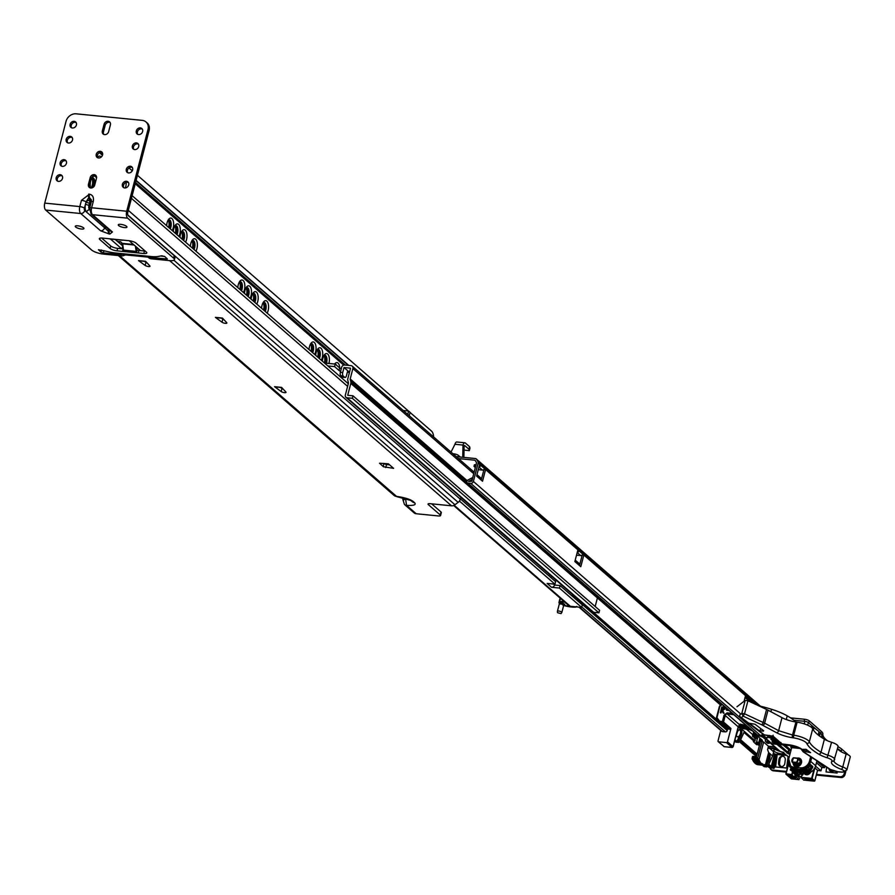 <?xml version="1.0" encoding="UTF-8"?>
<svg xmlns="http://www.w3.org/2000/svg" width="895" height="895" viewBox="0 0 895 895"><rect width="100%" height="100%" fill="white"/><g stroke="black" fill="none" stroke-linecap="round" stroke-linejoin="round"><path stroke-width="1.34" d="M92.051 177.881A5.56 2.618 -84.3 0 1 92.241 178.027A5.56 2.618 -84.3 0 1 93.192 185.198A5.56 2.618 -84.3 0 1 91.939 187.872M91.01 188.006A5.997 2.819 95.7 0 0 92.263 185.243A5.997 2.819 95.7 0 0 91.749 178.139M280.471 387.457L281.959 388.542A2.696 0.75 -165.4 0 0 283.267 389.18M281.175 391.54A2.696 0.75 -165.4 0 0 284.52 392.648A2.696 0.75 -165.4 0 0 286.02 392.357A2.696 0.75 -165.4 0 0 285.874 392.01L281.601 387.39L274.53 386.685L281.175 391.54L281.959 388.542M221.322 318.139L222.799 319.224A2.696 0.75 -165.4 0 0 224.108 319.862M222.016 322.234A2.696 0.75 -165.4 0 0 225.372 323.33A2.696 0.75 -165.4 0 0 226.86 323.039A2.696 0.75 -165.4 0 0 226.726 322.692L222.452 318.072L215.382 317.367L222.016 322.234L222.799 319.224M144.453 261.362L145.941 262.448A2.696 0.75 -165.4 0 0 147.25 263.085M145.158 265.446A2.696 0.75 -165.4 0 0 148.503 266.553A2.696 0.75 -165.4 0 0 150.002 266.262A2.696 0.75 -165.4 0 0 149.857 265.916L145.583 261.284L138.512 260.59L145.158 265.446L145.941 262.448M168.461 219.801A5.56 2.618 -84.3 0 1 168.652 219.935A5.56 2.618 -84.3 0 1 169.602 227.106A5.56 2.618 -84.3 0 1 169.312 228.024M168.607 227.408A5.997 2.819 95.7 0 0 168.674 227.162A5.997 2.819 95.7 0 0 168.17 220.047M175.14 225.607A5.56 2.618 -84.3 0 1 175.319 225.753A5.56 2.618 -84.3 0 1 176.27 232.913A5.56 2.618 -84.3 0 1 175.991 233.83M175.286 233.215A5.997 2.819 95.7 0 0 175.353 232.968A5.997 2.819 95.7 0 0 174.838 225.864M181.819 231.413A5.56 2.618 -84.3 0 1 181.998 231.559A5.56 2.618 -84.3 0 1 182.949 238.719A5.56 2.618 -84.3 0 1 182.669 239.636M181.953 239.021A5.997 2.819 95.7 0 0 182.021 238.775A5.997 2.819 95.7 0 0 181.517 231.671M192.201 240.442A5.56 2.618 -84.3 0 1 192.38 240.587A5.56 2.618 -84.3 0 1 193.331 247.758A5.56 2.618 -84.3 0 1 193.051 248.665M192.335 248.049A5.997 2.819 95.7 0 0 192.403 247.803A5.997 2.819 95.7 0 0 191.899 240.699M239.659 281.735A5.56 2.618 -84.3 0 1 239.849 281.88A5.56 2.618 -84.3 0 1 240.8 289.051A5.56 2.618 -84.3 0 1 240.509 289.958M239.804 289.342A5.997 2.819 95.7 0 0 239.871 289.096A5.997 2.819 95.7 0 0 239.368 281.992M246.338 287.541A5.56 2.618 -84.3 0 1 246.517 287.687A5.56 2.618 -84.3 0 1 247.479 294.858A5.56 2.618 -84.3 0 1 247.188 295.764M246.483 295.149A5.997 2.819 95.7 0 0 246.55 294.902A5.997 2.819 95.7 0 0 246.035 287.798M253.016 293.347A5.56 2.618 -84.3 0 1 253.195 293.493A5.56 2.618 -84.3 0 1 254.146 300.664A5.56 2.618 -84.3 0 1 253.867 301.57M253.151 300.955A5.997 2.819 95.7 0 0 253.218 300.709A5.997 2.819 95.7 0 0 252.714 293.605M263.398 302.376A5.56 2.618 -84.3 0 1 263.577 302.521A5.56 2.618 -84.3 0 1 264.528 309.692A5.56 2.618 -84.3 0 1 264.249 310.599M263.544 309.983A5.997 2.819 95.7 0 0 263.611 309.737A5.997 2.819 95.7 0 0 263.096 302.633M310.856 343.669A5.56 2.618 -84.3 0 1 311.046 343.814A5.56 2.618 -84.3 0 1 311.997 350.985A5.56 2.618 -84.3 0 1 311.717 351.892M311.001 351.276A5.997 2.819 95.7 0 0 311.068 351.03A5.997 2.819 95.7 0 0 310.565 343.926M317.535 349.475A5.56 2.618 -84.3 0 1 317.714 349.621A5.56 2.618 -84.3 0 1 318.676 356.792A5.56 2.618 -84.3 0 1 318.385 357.698M317.68 357.083A5.997 2.819 95.7 0 0 317.747 356.836A5.997 2.819 95.7 0 0 317.233 349.732M324.214 355.281A5.56 2.618 -84.3 0 1 324.393 355.427A5.56 2.618 -84.3 0 1 325.344 362.598A5.56 2.618 -84.3 0 1 325.064 363.504M324.348 362.889A5.997 2.819 95.7 0 0 324.426 362.643A5.997 2.819 95.7 0 0 323.912 355.539M339.776 368.046A7.361 3.468 95.7 0 0 338.053 363.068A7.361 3.468 95.7 0 0 335.043 363.527A7.361 3.468 95.7 0 0 334.64 364.03M335.39 364.243A5.56 2.618 -84.3 0 1 336.039 364.578A5.56 2.618 -84.3 0 1 336.587 365.272M328.935 363.459A7.361 3.468 95.7 0 0 327.671 354.04A7.361 3.468 95.7 0 0 324.661 354.498A7.361 3.468 95.7 0 0 322.39 361.177M324.001 355.382A5.56 2.618 -84.3 0 1 324.851 355.181A5.56 2.618 -84.3 0 1 325.657 355.55A5.56 2.618 -84.3 0 1 326.462 363.213M321.283 360.215A7.361 3.468 95.7 0 0 320.992 348.233A7.361 3.468 95.7 0 0 317.982 348.692A7.361 3.468 95.7 0 0 315.711 355.371M317.322 349.576A5.56 2.618 -84.3 0 1 318.184 349.374A5.56 2.618 -84.3 0 1 318.978 349.744A5.56 2.618 -84.3 0 1 319.347 358.526M314.615 354.409A7.361 3.468 95.7 0 0 314.313 342.427A7.361 3.468 95.7 0 0 311.303 342.886A7.361 3.468 95.7 0 0 309.032 349.565M310.654 343.769A5.56 2.618 -84.3 0 1 311.505 343.568A5.56 2.618 -84.3 0 1 312.31 343.937A5.56 2.618 -84.3 0 1 312.668 352.719M267.146 313.127A7.361 3.468 95.7 0 0 266.855 301.134A7.361 3.468 95.7 0 0 263.846 301.593A7.361 3.468 95.7 0 0 261.575 308.272M263.186 302.488A5.56 2.618 -84.3 0 1 264.036 302.275A5.56 2.618 -84.3 0 1 264.842 302.644A5.56 2.618 -84.3 0 1 265.211 311.438M256.764 304.087A7.361 3.468 95.7 0 0 256.462 292.106A7.361 3.468 95.7 0 0 253.464 292.564A7.361 3.468 95.7 0 0 251.182 299.243M252.804 293.448A5.56 2.618 -84.3 0 1 253.654 293.247A5.56 2.618 -84.3 0 1 254.46 293.616A5.56 2.618 -84.3 0 1 254.829 302.398M250.085 298.281A7.361 3.468 95.7 0 0 249.794 286.299A7.361 3.468 95.7 0 0 246.785 286.758A7.361 3.468 95.7 0 0 244.514 293.437M246.125 287.642A5.56 2.618 -84.3 0 1 246.986 287.44A5.56 2.618 -84.3 0 1 247.781 287.81A5.56 2.618 -84.3 0 1 248.15 296.592M243.418 292.475A7.361 3.468 95.7 0 0 243.116 280.493A7.361 3.468 95.7 0 0 240.106 280.952A7.361 3.468 95.7 0 0 237.835 287.631M239.457 281.835A5.56 2.618 -84.3 0 1 240.308 281.634A5.56 2.618 -84.3 0 1 241.102 282.003A5.56 2.618 -84.3 0 1 241.471 290.786M195.949 251.193A7.361 3.468 95.7 0 0 195.647 239.2A7.361 3.468 95.7 0 0 192.649 239.659A7.361 3.468 95.7 0 0 190.366 246.338M191.989 240.542A5.56 2.618 -84.3 0 1 192.839 240.341A5.56 2.618 -84.3 0 1 193.644 240.71A5.56 2.618 -84.3 0 1 194.014 249.504M185.567 242.153A7.361 3.468 95.7 0 0 185.265 230.172A7.361 3.468 95.7 0 0 182.267 230.63A7.361 3.468 95.7 0 0 179.984 237.309M181.607 231.514A5.56 2.618 -84.3 0 1 182.457 231.313A5.56 2.618 -84.3 0 1 183.262 231.682A5.56 2.618 -84.3 0 1 183.62 240.464M178.888 236.347A7.361 3.468 95.7 0 0 178.597 224.365A7.361 3.468 95.7 0 0 175.588 224.824A7.361 3.468 95.7 0 0 173.317 231.503M174.928 225.708A5.56 2.618 -84.3 0 1 175.789 225.506A5.56 2.618 -84.3 0 1 176.583 225.876A5.56 2.618 -84.3 0 1 176.953 234.658M172.22 230.541A7.361 3.468 95.7 0 0 171.918 218.559A7.361 3.468 95.7 0 0 168.909 219.018A7.361 3.468 95.7 0 0 166.638 225.697M168.26 219.901A5.56 2.618 -84.3 0 1 169.11 219.7A5.56 2.618 -84.3 0 1 169.905 220.069A5.56 2.618 -84.3 0 1 170.274 228.851M125.345 187.928A7.361 3.468 95.7 0 0 126.184 182.39M123.599 184.985A5.56 2.618 -84.3 0 1 123.409 185.88M101.169 157.106A7.361 3.468 95.7 0 0 100.721 156.614A7.361 3.468 95.7 0 0 97.712 157.084A7.361 3.468 95.7 0 0 97.488 157.352M96.526 178.139A7.361 3.468 95.7 0 0 95.508 176.639A7.361 3.468 95.7 0 0 92.498 177.098A7.361 3.468 95.7 0 0 90.954 179.917M91.838 177.982A5.56 2.618 -84.3 0 1 92.7 177.781A5.56 2.618 -84.3 0 1 93.494 178.15A5.56 2.618 -84.3 0 1 94.165 186.238M431.658 503.84L441.011 511.974L440.228 514.972A3.591 1.007 14.6 0 1 440.553 515.565A3.591 1.007 14.6 0 1 438.561 515.956L416.186 513.741A5.023 4.206 -49 0 1 414.105 512.857L404.45 504.467A5.023 4.206 -49 0 0 406.531 505.339C413.747 505.742 416.432 504.869 414.609 502.721L413.132 501.424C409.843 499.13 404.193 497.43 396.172 496.322A5.023 4.206 131 0 1 394.091 495.45A5.023 4.206 131 0 1 394.08 495.45L396.877 496.669L119.516 255.668M440.553 515.565L441.336 512.567A3.591 1.007 -165.4 0 0 441.011 511.974M115.209 239.491L122.973 246.08M383.731 463.364L383.407 466.754L393.599 468.342L388.408 463.823L379.536 463.23L383.407 466.754M385.723 467.559L386.506 464.561L384.19 463.755M386.506 464.561L389.605 464.863M138.512 260.59L139.777 260.713M215.382 317.367L216.646 317.49M274.53 386.685L275.794 386.808M140.515 250.611L129.16 240.733M110.421 239.01L121.608 248.743M169.67 260.635L451.505 505.809L430.036 503.672A3.591 1.007 -165.4 0 0 428.045 504.064A3.591 1.007 -165.4 0 0 428.369 504.657L440.228 514.972M451.505 505.809A5.023 4.206 -49 0 0 454.973 504.746L458.15 502.352A5.023 4.206 -49 0 0 460.31 499.186L460.813 497.24M129.003 167.947L132.27 170.788M137.427 175.286L408.433 411.029M410.067 412.45L431.535 431.121A8.972 4.229 -84.3 0 1 433.627 436.95M90.473 181.786A7.361 3.468 95.7 0 0 90.63 187.984M97.723 157.755A5.56 2.618 -84.3 0 1 97.913 157.766A5.56 2.618 -84.3 0 1 98.484 157.956M411.644 500.92L405.524 498.381M403.332 500.238L405.558 498.716L406.531 505.339L416.186 513.741M122.044 248.776L122.749 246.058M347.305 372.409A3.591 1.007 -165.4 0 0 348.804 371.984A3.591 1.007 -165.4 0 0 348.479 371.403L347.73 370.754L346.432 375.755A2.696 1.264 -84.3 0 1 345.056 377.466A2.696 1.264 -84.3 0 1 344.664 377.287L343.188 376.001A2.696 1.264 -84.3 0 1 342.718 372.533L340.357 372.298L341.666 367.297A2.696 2.249 131 0 1 344.676 365.026L351.064 365.652A2.875 2.405 -49 0 1 352.887 368.572L350.191 378.943A0.895 0.75 -49 0 0 350.18 379.368L350.818 381.706A3.591 3.009 -49 0 1 350.806 383.407L347.707 395.288L352.988 395.814L352.339 398.309L347.059 397.783A2.696 2.249 -49 0 1 345.347 395.053L348.435 383.172A0.895 0.75 -49 0 0 348.446 382.747L347.808 380.42A3.591 3.009 -49 0 1 347.819 378.708L350.527 368.259M559.42 588.06L581.672 607.414L582.321 604.919L560.069 585.565L559.42 588.06L551.544 587.277A2.696 2.249 -49 0 0 554.553 585.017L553.434 584.043M342.718 372.533L344.027 367.521L350.404 368.158M327.839 365.921L334.573 366.592L335.222 364.086L326.395 363.213A2.159 1.801 -49 0 0 325.098 363.538M335.222 364.086L339.675 367.957L339.015 370.463A3.591 1.007 -165.4 0 0 340.615 371.324M341.264 368.818A3.591 1.007 14.6 0 1 339.675 367.957M350.806 383.407L597.401 597.927A3.591 3.009 -49 0 0 597.412 596.215L597.357 596.025M720.486 704.991L597.401 597.916L595.175 606.486M352.988 395.814L599.583 610.323L598.934 612.829L593.653 612.303A2.696 2.249 -49 0 1 592.535 611.833L345.94 397.313M352.339 398.309L598.934 612.829M334.573 366.592L339.015 370.463M347.73 370.754L344.027 367.521M572.173 596.081L572.587 594.481M560.069 585.565L554.553 585.017L554.777 584.166M460.388 498.851L555.627 581.694L554.967 584.189L459.415 501.066M551.544 587.277L547.091 583.406L554.967 584.189M453.664 505.485L568.84 605.669A3.591 3.009 -49 0 0 570.316 606.295L581.672 607.414M407.728 414.419L408.612 411.04L410.089 412.338L409.216 415.705M408.612 411.04L403.242 410.514M340.357 372.298A2.696 1.264 95.7 0 0 340.816 375.766L342.304 377.052A2.696 1.264 95.7 0 0 342.684 377.231A2.696 1.264 95.7 0 0 343.098 377.131M555.873 579.938L555.459 581.549M551.432 576.067L551.007 577.678M549.027 575.955L549.261 575.071L550.414 575.183M726.617 708.471L726.382 709.377A0.895 0.75 131 0 0 726.953 710.283L728.933 710.485M721.985 710.283L720.967 712.946L720.33 712.767L721.851 706.938L724.178 707.251L724.905 708.84L722.534 710.227L723.865 713.125L723.25 713.058L724.01 713.248L722.69 710.361L725.051 708.963L724.323 707.374M723.205 725.375L722.478 724.872L723.205 725.375A2.159 1.801 131 0 0 723.507 725.453L726.561 728.116M762.82 734.023L762.641 734.705A0.895 0.75 131 0 1 761.634 735.466L754.541 734.761A1.79 1.499 131 0 1 753.4 732.938L753.646 731.976M726.471 742.593L732.032 747.426A0.895 0.75 -49 0 0 733.039 746.676L727.478 741.832A0.895 0.75 131 0 1 726.471 742.593L718.596 741.81A0.895 0.75 131 0 1 718.025 740.892L720.743 730.454M729.951 729.246L727.713 729.022L720.296 722.567L722.534 722.791L729.951 729.246A0.895 0.75 -49 0 0 730.958 728.485L723.54 722.041A0.895 0.75 131 0 1 722.534 722.791L722.377 721.638L719.558 721.146L716.951 717.656L719.893 706.334L722.086 704.522M724.581 726.393L726.348 728.228A2.159 1.801 -49 0 0 726.494 728.362L726.841 728.362M726.55 728.407L726.718 728.552A2.159 1.801 -49 0 0 727.713 729.022M727.478 741.832L730.958 728.485M722.69 709.634L724.413 708.784L722.187 707.587L721.683 709.522L722.69 709.634M724.413 708.784L723.216 707.688L723.965 707.911M720.967 712.946L720.33 712.767M721.672 710.261L720.822 712.823M723.25 713.058L721.527 710.127M721.851 709.545L722.187 707.587M722.332 707.71L723.373 707.811M458.497 458.587L474.999 460.22L476.543 462.693L471.799 481.286L468.521 481.476L472.09 479.552L471.956 477.874L467.884 480.067A1.611 1.354 -49 0 0 466.955 481.241L466.899 481.488A1.611 1.354 -49 0 0 467.917 483.132L470.759 483.412A2.338 1.958 -49 0 0 473.377 481.443L478.154 463.095A2.159 1.801 -49 0 0 477.964 461.619L476.487 459.258A2.159 1.801 -49 0 0 475.301 458.531L456.282 456.651M467.257 482.841L756.868 734.773A1.611 1.354 -49 0 0 757.539 735.063L760.37 735.343A2.338 1.958 -49 0 0 762.753 733.967M593.329 612.247L717.689 720.419M723.462 725.453L726.975 728.977A1.611 1.354 -49 0 1 727.255 730.264L727.199 730.51A1.611 1.354 -49 0 1 725.386 731.875L722.545 731.595A2.338 1.958 -49 0 1 721.583 731.181L578.998 607.157M576.525 555.157L580.71 555.571A1.79 1.499 -49 0 0 582.723 554.061L583.842 555.034L580.799 566.703L574.858 561.545L577.901 549.866L579.02 550.839A1.79 1.499 131 0 1 577.253 552.349M478.254 469.674L482.45 470.088A1.79 1.499 -49 0 0 484.452 468.577L485.571 469.551L482.528 481.219L476.599 476.062L479.63 464.382L480.749 465.355A1.79 1.499 131 0 1 478.993 466.866M744.058 701.277L745.3 696.511L752.818 703.045M471.956 477.874L472.549 478.4M582.242 554.934L579.479 565.562M483.982 469.45L481.208 480.078M745.043 697.496L749.82 701.646M479.418 465.221L480.749 465.355L484.452 468.577M475.368 467.582L474.014 466.396L474.439 464.729L476.073 464.885M474.014 466.396L475.637 466.563M484.027 469.394L485.571 469.551M577.689 550.705L579.02 550.839L582.723 554.061M582.298 554.878L583.842 555.034M464.035 450.073L469.304 450.655L469.953 448.082L469.606 446.706L465.366 443.025A3.591 1.689 95.7 0 0 464.852 442.779A3.591 1.689 95.7 0 0 463.017 445.072L462.726 457.289M469.606 446.706L468.958 449.212L464.583 445.464L464.125 446.034L463.017 445.072L454.973 444.267A3.591 1.689 -84.3 0 1 456.819 441.985L464.852 442.779M468.958 449.212L469.304 450.577M451.013 452.064L454.973 444.267M460.287 457.043L458.441 455.443A3.591 1.007 -165.4 0 0 453.81 453.843L452.948 453.754M463.856 457.401L464.125 446.034M559.453 603.856L559.14 603.096A0.895 0.817 -115.5 0 1 559.42 604.035A2.293 0.638 14.6 0 1 560.527 603.957A2.293 0.638 14.6 0 1 563.693 605.356L561.847 612.426A2.293 0.638 -165.4 0 0 558.681 611.028A2.293 0.638 -165.4 0 0 557.417 611.274A2.293 0.638 -165.4 0 0 557.406 611.341L557.563 612.717L561.02 613.612L557.563 612.717M559.42 604.035L559.095 602.111A5.381 1.51 -165.4 0 1 559.576 601.843L560.404 598.677A14.365 4.016 14.6 0 1 560.695 598.587M561.02 613.612L561.814 612.493A2.293 0.638 -165.4 0 0 561.847 612.426M560.538 598.442L560.404 598.677A5.381 1.51 14.6 0 0 559.8 599.147L558.939 602.592M827.495 740.769A35.901 10.035 14.6 0 1 826.152 739.695A35.901 10.035 14.6 0 1 822.863 734.079A17.956 5.023 -165.4 0 0 821.218 731.271L820.704 733.274A17.956 5.023 14.6 0 1 822.348 736.082L822.863 734.079M781.234 766.59A3.591 3.166 -77 0 0 784.837 763.346L785.295 759.788A3.591 3.166 -77 0 0 778.997 759.173L778.538 762.719A3.591 3.166 -77 0 0 781.234 766.59M828.949 768.715A3.591 3.166 -77 0 0 833.704 771.02M790.576 717.868L804.627 719.267L804.102 721.269L793.966 720.262L804.896 721.348L804.236 723.876M816.732 729.817L808.744 722.869L809.259 720.867A3.591 1.007 -165.4 0 0 804.627 719.267M809.259 720.867L821.218 731.271M837.742 748.925A14.365 4.016 14.6 0 1 841.076 750.994A17.956 5.023 14.6 0 1 841.278 751.173L841.803 749.171A17.956 5.023 -165.4 0 0 838.011 746.71M841.803 749.171L848.661 755.145M837.675 748.813A17.956 5.023 14.6 0 1 840.394 750.469M822.74 738.196A35.901 10.035 14.6 0 1 822.348 736.082M819.003 731.797L820.704 733.274M781.391 766.601A3.591 3.166 103 0 1 779.534 762.954L779.981 759.396A3.591 3.166 103 0 1 783.438 756.141M777.285 754.037A2.159 1.018 95.7 0 0 777.196 754.485L775.607 766.914M788.047 762.607L786.627 768.067L788.092 756.655M831.813 771.602A3.591 3.166 103 0 1 830.034 769.42M826.644 767.194L826.04 771.904M837.093 773.067L837.217 771.814M816.329 775.081L841.031 777.531A3.591 3.009 -49 0 0 845.048 774.499L845.842 771.468M845.048 774.499L844.164 773.727L844.6 772.027M775.562 766.97L786.638 768.022L775.607 766.937M771.378 769.745A3.591 3.009 -49 0 0 771.77 770.181A3.591 3.009 -49 0 0 773.258 770.808L786.302 772.105M773.258 770.808L772.374 770.036L786.47 771.434M805.231 773.291L806.384 773.403M816.509 774.41L840.136 776.748L841.031 777.531M844.164 773.727A3.591 3.009 131 0 1 840.136 776.748M837.384 771.837L837.071 773.023L826.04 771.937L837.071 773.023M772.374 770.036A3.591 3.009 131 0 1 770.886 769.409A3.591 3.009 131 0 1 770.024 767.899M754.742 743.018L756.499 744.539A0.895 0.75 -49 0 0 757.707 744.394L758.401 743.588A0.895 0.75 -49 0 0 758.613 743.174L759.922 738.151M754.642 742.928A0.895 0.75 -49 0 0 755.861 742.783L756.543 741.966A0.895 0.75 -49 0 0 756.756 741.563L757.427 737.256L755.537 737.077L754.955 741.06L753.344 741.53L754.642 742.928M752.08 730.611L750.413 729.783M764.677 764.654L764.934 765.404L765.639 764.028L768.626 752.538L767.586 749.574L768.447 746.24L774.746 746.866M757.796 757.83L752.281 757.282L756.309 757.349L760.526 741.172L762.104 741.328L757.796 757.83L758.255 759.799L759.038 759.676L763.625 742.044L768.447 746.24M764.397 764.632L764.006 765.326L762.753 763.983L762.216 764.632L761.902 763.457L761.376 764.006L758.837 759.654M763.625 742.044L762.104 741.328M758.154 759.81L752.113 758.803L758.255 759.799M757.427 737.256L755.57 735.645L757.226 735.813L762.417 740.322L759.43 740.031M755.693 738.23L757.584 738.42M765.594 738.99L765.314 740.355A0.895 0.75 -49 0 0 765.314 740.791L767.574 743.23L765.717 741.619L768.928 743.365L770.069 742.794M769.129 743.32L767.071 741.754M767.272 741.709L768.212 741.183M767.574 743.23L768.928 743.365M764.968 738.901L765.561 739.415M751.543 730.555L749.741 729.604M756.454 756.79L752.371 756.957M757.573 764.52L763.882 765.158M762.965 764.845L756.655 764.229L762.976 764.934M762.081 764.375L755.783 763.748L762.104 764.509M761.242 763.715L754.932 763.099L761.276 763.916M760.448 762.887L754.138 762.26L760.493 763.144M754.138 762.26L754.161 761.679M759.71 761.891L753.4 761.265L759.765 762.193M753.4 761.265L753.456 760.549M759.027 760.728L752.729 760.101L759.094 761.086M752.729 760.101L752.807 759.273M752.236 759.217L758.065 759.777M752.113 758.803L752.236 757.92L757.852 758.479M752.281 757.282L752.236 757.92M779.769 751.241A3.77 1.052 14.6 0 1 776.155 749.753A3.77 1.052 14.6 0 1 776.099 749.708M769.745 748.41L773.672 751.822L772.575 755.995L768.078 765.818L766.59 766.802L763.916 766.534A1.79 0.85 95.7 0 0 764.173 766.657L766.87 766.925L766.221 766.478L769.308 759.743A4.486 2.316 108.2 0 0 769.286 754.116A4.486 2.316 108.2 0 0 768.29 753.814M768.089 754.597A3.591 1.857 -71.8 0 1 768.19 754.675A3.591 1.857 -71.8 0 1 768.201 759.184A3.591 1.857 -71.8 0 1 766.355 761.265M738.699 730.096A3.591 1.857 -71.8 0 1 739.662 729.962A3.591 1.857 -71.8 0 1 740.008 730.163A3.591 1.857 -71.8 0 1 740.02 734.661A3.591 1.857 -71.8 0 1 737.424 736.786A3.591 1.857 -71.8 0 1 737.066 736.585A3.591 1.857 -71.8 0 1 736.495 734.001M737.212 732.457L736.462 735.019M755.033 740.736L744.394 731.472L739.896 741.295L738.409 742.291L735.724 742.022A1.79 0.85 95.7 0 0 735.981 742.145L738.677 742.414L738.039 741.966L741.127 735.22A4.486 2.316 108.2 0 0 741.105 729.604A4.486 2.316 108.2 0 0 739.057 729.772A4.486 2.316 108.2 0 0 737.413 731.998L736.406 734.202M800.846 763.536A4.665 3.904 -49 0 0 799.067 765.516L799.627 764.509M778.348 749.999A5.56 1.555 -165.4 0 0 773.996 749.976A5.56 1.555 -165.4 0 0 774.141 751.263A5.56 1.555 -165.4 0 0 778.706 753.277A5.56 1.555 -165.4 0 0 783.606 753.702M819.093 735.69L820.323 732.938A17.956 5.023 14.6 0 1 821.811 735.735A35.901 10.035 -165.4 0 0 822.024 737.737M793.138 763.088A4.665 3.904 -49 0 0 794.324 765.919A4.665 3.904 -49 0 0 798.429 766.366A4.665 3.904 -49 0 0 801.484 762.808A4.665 3.904 -49 0 0 800.443 758.87A4.665 3.904 -49 0 0 797.423 758.099L798.866 759.307M801.618 762.059L800.589 759.475A4.665 3.904 131 0 1 801.092 759.631M796.091 722.019L795.577 721.583A53.857 15.058 -165.4 0 0 787.231 715.843A32.309 9.028 -165.4 0 0 771.546 709.276A53.857 15.058 -165.4 0 0 759.956 706.043A3.144 0.884 -165.4 0 0 759.061 705.864L758.803 705.831M778.863 743.476L781.313 743.723M773.381 752.908L774.567 753.937L771.3 766.444L768.794 764.263M768.257 765.426L770.304 767.205L773.403 768.089L776.513 754.418L774.567 753.937M776.513 754.418L785.072 754.809M819.898 732.58A2.696 0.75 -165.4 0 0 818.947 732.02M807.682 725.196L808.375 722.545A2.696 0.75 -165.4 0 0 804.896 721.348M808.375 722.545L811.933 725.644L811.474 727.378M809.986 765.549L810.445 764.509A8.972 7.507 131 0 1 801.383 769.644L794.022 768.335L801.517 769.7L809.986 765.549A0.895 0.75 -49 0 0 809.986 765.561L811.541 766.925L810.176 769.308L810.982 770.248L812.828 766.567L810.445 764.509L809.102 765.975M814.842 767.888L817.829 770.494L820.972 770.808L821.845 767.462L824.519 767.731L816.889 761.086L815.669 765.762A8.972 7.507 131 0 1 805.612 773.314L805.299 773.291M794.849 765.807A4.665 3.904 131 0 1 794.659 765.035M819.529 736.014L820.323 732.938M811.351 766.176L811.206 767.16L811.351 766.176L812.828 766.567M812.694 767.821L811.206 767.16M741.239 727.445L738.095 727.702M776.569 759.43L774.365 767.899L771.68 768.201M820.972 770.808L815.569 766.098M821.845 767.462L816.441 762.775M824.519 767.731L824.955 766.086M768.089 747.627L776.591 748.477M744.394 731.472L740.366 727.971M772.575 755.995L768.626 752.55M746.452 729.179L752.426 734.37L752.729 736.674L753.165 735.008L754.216 737.961L754.642 736.294L754.955 738.61L755.391 736.943L755.604 738.554M759.598 744.707L758.367 743.622M759.195 740.937L759.407 742.481L759.844 740.814L760.101 742.783M755.391 736.954L754.496 736.853M754.642 736.294L753.758 736.216M753.903 735.668L753.019 735.567M753.165 735.019L752.505 734.94L753.165 735.019M734.929 739.885L738.039 741.966M735.724 742.022L734.616 741.06M736.865 741.563L740.02 734.661L741.127 735.22M760.448 741.452L759.687 741.373M759.844 740.814L759.24 740.758M764.173 765.326L766.221 766.478M763.916 766.534L762.327 765.158M765.046 766.075L768.201 759.184L769.308 759.743M743.958 732.434L753.747 740.948M755.861 742.783L759.318 745.792M788.954 744.909L783.449 744.226M786.246 744.573L788.909 745.11M783.986 744.293L785.709 744.506M805.601 773.437A3.412 2.853 131 0 1 805.03 773.314M804.169 773.291L807.435 773.28M798.273 758.669L799.571 759.866A3.412 2.853 131 0 1 799.929 762.305A3.412 2.853 131 0 1 796.114 765.18A3.412 2.853 131 0 1 794.704 764.587A3.412 2.853 131 0 1 794.391 764.263M797.747 758.322A4.307 3.602 -49 0 1 798.34 758.322L800.801 762.607L793.887 763.871M801.596 761.074L800.04 759.105M800.678 759.553L800.108 759.173M798.653 758.837L798.485 758.837A3.412 2.853 131 0 1 798.978 759.396M798.799 765.158L798.553 765.751M800.678 763.894L799.503 765.236M800.488 764.207L799.783 765.012M793.496 763.401L794.637 765.717L796.472 766.523L800.141 765.169M797.557 763.95L793.764 763.569L792.433 762.417L796.226 762.786L797.814 763.871A3.412 2.853 -49 0 1 795.442 764.598A3.412 2.853 -49 0 1 794.033 764.006A3.412 2.853 -49 0 1 793.585 763.491L794.726 765.796L798.429 766.366M794.167 764.453L794.95 765.963M794.279 764.61L795.7 766.377M795.04 766.03L795.812 766.668M794.816 765.169L795.297 766.165M794.905 765.225L795.353 766.187M795.364 765.505L795.677 766.333M795.442 765.538L795.733 766.344M795.89 765.684L796.091 766.456M797.568 766.03L796.013 765.717L796.158 766.467M797.042 765.885L800.096 764.699L800.991 761.5M796.158 765.74L797.042 766.288M803.654 773.123L804.885 773.246M796.091 766.265L797.49 766.5M800.991 761.332L800.175 764.766L797.199 766.388M800.935 763.278L800.287 763.692M799.291 764.8L798.933 765.583M800.891 763.413L800.018 764.062M800.891 764.196L799.806 765.471M800.689 764.509L800.063 765.247M801.607 762.104L800.969 760.985L801.618 761.947M814.047 769.163L811.642 778.37L800.924 777.307L803.766 780.104M796.259 777.296L798.933 779.623L791.37 778.874L786.101 774.298L791.773 774.857L794.368 777.117L796.259 777.296L794.626 776.681L795.207 774.421M797.937 758.49A3.412 2.853 131 0 1 798.508 758.859L799.571 759.866L797.837 758.904M798.855 777.509L799.157 776.334L801.126 776.536M798.183 775.484L799.157 776.334M796.203 776.838L796.192 773.783M800.935 774.231L799.85 774.119M800.924 777.307L802.312 775.126M798.933 779.623L799.515 778.091L796.55 775.506M792.343 762.395L793.764 763.569M792.399 771.736L791.773 774.857L794.368 777.117M797.814 763.871L796.17 762.327L792.366 761.947A3.054 2.551 131 0 1 793.406 757.942L797.21 758.322A3.054 2.551 131 0 1 796.17 762.327L796.472 762.719A3.412 2.853 -49 0 0 797.635 758.244L797.445 758.121M792.232 762.294A3.412 2.853 -49 0 1 793.395 757.819L797.333 758.11M770.36 737.346L768.648 737.357M774.88 738.151L768.872 737.67M772.43 736.473L773.381 737.592L771.669 737.032M771.311 736.003L772.34 736.316L771.322 735.925M771.647 737.424L769.879 736.104L771.244 736.261M771.535 736.887L773.381 737.592M770.897 736.328L771.971 736.619L770.897 736.328M771.468 736.417L770.808 736.697M834.442 759.911A8.972 2.506 -165.4 0 0 834.677 759.531A8.972 2.506 -165.4 0 0 833.513 757.774A8.972 2.506 -165.4 0 0 828.188 755.29A14.365 4.016 14.6 0 1 821.006 752.225L824.396 739.214A54.584 15.26 14.6 0 1 812.727 728.798A12.564 3.513 -165.4 0 0 811.228 727.187A12.564 3.513 -165.4 0 0 797.132 722.175L795.912 721.996A14.365 4.016 14.6 0 1 782.017 717.656L768.011 710.171A15.26 4.262 -165.4 0 0 766.556 709.444L747.929 700.774L745.199 700.382L736.977 706.77M810.568 752.661L806.115 749.328L802.759 749.35L805.701 751.587L810.568 752.661M846.144 753.97L842.754 766.981A7.182 2.003 -165.4 0 1 846.457 769.04A7.182 2.003 -165.4 0 1 846.86 770.002L850.25 756.991A7.182 2.003 -165.4 0 0 849.847 756.029A7.182 2.003 -165.4 0 0 846.144 753.97A15.26 4.262 14.6 0 1 837.541 748.533M824.396 739.214A14.365 4.016 -165.4 0 0 831.578 742.279A8.972 2.506 -165.4 0 1 838.067 746.519A8.972 2.506 -165.4 0 1 837.821 746.9M813.354 729.917L813.924 727.713L819.07 731.562L818.175 734.974M773.101 735.209L773.067 736.171L771.703 735.97M760.851 728.642L759.754 731.114L763.692 730.779L754.955 724.212L749.249 723.238L759.754 731.114M789.692 744.909A2.159 0.873 -82.9 0 1 789.424 744.976L800.958 748.869L803.162 751.8L803.934 752.068L802.904 750.346A10.595 2.965 -165.4 0 0 801.73 749.149A10.595 2.965 -165.4 0 0 789.166 744.83L781.995 743.935L773.067 736.171L764.352 734.873L741.317 717.589L743.152 716.157L741.81 713.393L745.199 700.382M813.924 727.713L811.966 727.814M766.556 709.444L763.166 722.455A2.159 1.13 115 0 1 761.376 724.648L743.152 716.157L744.539 713.785L741.81 713.393L739.829 714.937A2.159 2.025 -127.8 0 0 741.317 717.589A2.159 1.712 -53.1 0 1 739.997 716.459M793.16 768.648A7.63 6.388 -49 0 0 793.966 769.532A7.63 6.388 -49 0 0 797.132 770.863A7.63 6.388 -49 0 0 801.741 769.722M799.313 769.476A6.287 5.258 131 0 1 797.456 769.61A6.287 5.258 131 0 1 795.767 769.129M81.456 229.03A4.486 1.253 14.6 0 1 75.258 226.29A4.486 1.253 14.6 0 1 77.753 225.808A4.486 1.253 14.6 0 1 83.951 228.549A4.486 1.253 14.6 0 1 81.456 229.03M124.472 227.576A4.486 1.253 14.6 0 1 118.274 224.835A4.486 1.253 14.6 0 1 120.769 224.354A4.486 1.253 14.6 0 1 126.967 227.095A4.486 1.253 14.6 0 1 124.472 227.576M96.168 175.845A3.591 3.009 -49 0 0 95.317 175.61A3.591 3.009 -49 0 0 91.29 178.642L89.556 185.31A3.591 3.009 131 0 0 89.869 187.76M94.199 174.648A3.591 3.009 131 0 1 95.687 175.275A3.591 3.009 131 0 1 96.481 178.295L94.747 184.963A3.591 3.009 131 0 1 90.719 187.995A3.591 3.009 131 0 1 89.231 187.368A3.591 3.009 131 0 1 88.437 184.336L90.182 177.669A3.591 3.009 131 0 1 94.199 174.648M97.689 157.744A3.591 3.009 131 0 1 97.947 154.041A3.591 3.009 131 0 1 101.392 152.262A3.591 3.009 131 0 1 102.254 152.486M98.539 157.967A3.591 3.009 -49 0 0 102.22 155.819A3.591 3.009 -49 0 0 101.773 151.926A3.591 3.009 -49 0 0 100.285 151.3A3.591 3.009 -49 0 0 96.604 153.448A3.591 3.009 -49 0 0 97.052 157.341A3.591 3.009 -49 0 0 98.539 157.967M67.628 142.786A3.591 3.009 131 0 1 67.886 139.083A3.591 3.009 131 0 1 71.343 137.304A3.591 3.009 131 0 1 72.193 137.528M68.49 143.01A3.591 3.009 -49 0 0 72.171 140.862A3.591 3.009 -49 0 0 71.712 136.969A3.591 3.009 -49 0 0 70.224 136.342A3.591 3.009 -49 0 0 66.543 138.49A3.591 3.009 -49 0 0 67.002 142.383A3.591 3.009 -49 0 0 68.49 143.01M133.825 149.342A3.591 3.009 131 0 1 134.082 145.639A3.591 3.009 131 0 1 137.528 143.871A3.591 3.009 131 0 1 138.389 144.095M134.686 149.577A3.591 3.009 -49 0 0 138.356 147.418A3.591 3.009 -49 0 0 137.908 143.524A3.591 3.009 -49 0 0 136.42 142.898A3.591 3.009 -49 0 0 132.74 145.046A3.591 3.009 -49 0 0 133.198 148.939A3.591 3.009 -49 0 0 134.686 149.577M61.542 166.134A3.591 3.009 131 0 1 61.811 162.431A3.591 3.009 131 0 1 65.257 160.652A3.591 3.009 131 0 1 66.118 160.887M62.404 166.358A3.591 3.009 -49 0 0 66.085 164.21A3.591 3.009 -49 0 0 65.626 160.317A3.591 3.009 -49 0 0 64.149 159.69A3.591 3.009 -49 0 0 60.468 161.838A3.591 3.009 -49 0 0 60.916 165.732A3.591 3.009 -49 0 0 62.404 166.358M127.739 172.701A3.591 3.009 131 0 1 127.996 168.987A3.591 3.009 131 0 1 131.453 167.22A3.591 3.009 131 0 1 132.315 167.443M128.6 172.925A3.591 3.009 -49 0 0 132.281 170.766A3.591 3.009 -49 0 0 131.822 166.873A3.591 3.009 -49 0 0 130.334 166.246A3.591 3.009 -49 0 0 126.665 168.405A3.591 3.009 -49 0 0 127.112 172.299A3.591 3.009 -49 0 0 128.6 172.925M57.638 181.148A3.591 3.009 131 0 1 57.895 177.445A3.591 3.009 131 0 1 61.341 175.666A3.591 3.009 131 0 1 62.202 175.89M60.233 174.704A3.591 3.009 131 0 1 61.721 175.33A3.591 3.009 131 0 1 62.169 179.224A3.591 3.009 131 0 1 58.499 181.372A3.591 3.009 131 0 1 57.011 180.745A3.591 3.009 131 0 1 56.553 176.852A3.591 3.009 131 0 1 60.233 174.704M123.834 187.704A3.591 3.009 131 0 1 124.092 184.001A3.591 3.009 131 0 1 127.537 182.233A3.591 3.009 131 0 1 128.399 182.457M126.43 181.26A3.591 3.009 131 0 1 127.918 181.886A3.591 3.009 131 0 1 128.365 185.78A3.591 3.009 131 0 1 124.685 187.939A3.591 3.009 131 0 1 123.208 187.312A3.591 3.009 131 0 1 122.749 183.419A3.591 3.009 131 0 1 126.43 181.26M137.729 134.328A3.591 3.009 131 0 1 137.998 130.625A3.591 3.009 131 0 1 141.444 128.858A3.591 3.009 131 0 1 142.305 129.081M140.336 127.884A3.591 3.009 131 0 1 141.824 128.511A3.591 3.009 131 0 1 142.271 132.404A3.591 3.009 131 0 1 138.591 134.563A3.591 3.009 131 0 1 137.103 133.937A3.591 3.009 131 0 1 136.655 130.043A3.591 3.009 131 0 1 140.336 127.884M71.544 127.772A3.591 3.009 131 0 1 71.801 124.069A3.591 3.009 131 0 1 75.247 122.291A3.591 3.009 131 0 1 76.109 122.525M74.14 121.328A3.591 3.009 131 0 1 75.627 121.955A3.591 3.009 131 0 1 76.075 125.848A3.591 3.009 131 0 1 72.394 127.996A3.591 3.009 131 0 1 70.906 127.37A3.591 3.009 131 0 1 70.459 123.476A3.591 3.009 131 0 1 74.14 121.328M104.077 124.293A3.591 3.009 131 0 1 106.427 121.552A3.591 3.009 131 0 1 109.593 121.899A3.591 3.009 131 0 1 110.387 124.92L108.653 131.587A3.591 3.009 131 0 1 106.304 134.328A3.591 3.009 131 0 1 103.138 133.993A3.591 3.009 131 0 1 102.343 130.972L104.077 124.293L105.196 125.266A3.591 3.009 131 0 1 110.074 122.47M105.196 125.266L103.451 131.934A3.591 3.009 -49 0 0 103.764 134.384M147.999 129.506A8.972 7.507 -49 0 0 146.008 121.955L147.116 122.917A8.972 7.507 131 0 1 149.107 130.469L147.999 129.506L126.71 211.231A5.381 2.54 95.7 0 0 127.627 218.167L173.608 258.174L174.256 255.668L128.276 215.673A2.696 1.264 -84.3 0 1 127.817 212.204L149.107 130.469M146.008 121.955A8.972 7.507 -49 0 0 142.283 120.377L76.097 113.822A8.972 7.507 -49 0 0 66.04 121.384L44.75 203.109A5.381 2.54 95.7 0 0 45.667 210.045L91.659 250.052A8.972 2.506 -165.4 0 0 103.238 254.057L121.519 255.869L120.042 254.583L103.339 252.927L101.012 252.121L98.428 249.716L106.539 251.327A17.956 5.023 -165.4 0 0 115.421 252.972L151.322 256.541A17.956 5.023 -165.4 0 0 158.214 256.451L161.782 255.78L164.792 256.574L167.376 258.979L149.678 257.514L151.154 258.8A5.381 4.509 131 0 1 148.973 257.905L148.514 257.514A2.696 2.249 -49 0 0 147.418 257.066L125.949 254.941A2.696 2.249 -49 0 0 124.685 255.153L124.058 255.433A5.381 4.509 131 0 1 121.519 255.869M134.049 244.984L122.682 243.865L120.612 241.762A3.591 1.689 95.7 0 0 120.657 241.807M137.002 247.557L136.722 252.804A2.73 1.287 95.7 0 1 136.118 251.372L123.51 250.119A2.73 1.287 95.7 0 0 124.114 251.562L143.804 253.509L144.453 251.003L138.938 250.455L138.289 252.961M108.261 229.019L108.25 231.167L104.614 227.777A3.591 3.009 -49 0 1 100.587 230.798L80.74 213.525A3.591 3.009 -49 0 0 84.757 210.504L104.614 227.777L106.55 227.531M110.219 230.731L109.045 231.246L109.045 229.713M124.685 255.153L123.197 253.867L122.581 254.146L124.058 255.433M146.847 256.093A2.696 2.249 131 0 1 147.037 256.227L148.514 257.514M148.973 257.905L147.037 256.227M143.804 253.509A5.381 1.51 14.6 0 0 146.791 252.927A5.381 1.51 14.6 0 0 146.31 252.043L136.074 243.138A5.381 1.51 14.6 0 0 129.115 240.733L122.022 240.028A2.73 1.287 95.7 0 0 122.414 240.207A2.73 1.287 95.7 0 0 122.828 240.106M100.195 238.115L99.826 239.547A5.381 1.51 14.6 0 1 99.345 238.652A5.381 1.51 14.6 0 1 102.332 238.07L109.425 238.775A2.73 1.287 95.7 0 0 109.816 238.954A2.73 1.287 95.7 0 0 110.23 238.853M135.425 246.181L136.118 251.372M122.682 243.865L123.51 250.119M112.412 231.962A3.591 3.009 131 0 1 110.924 231.335L91.066 214.073A3.591 3.009 -49 0 0 92.554 214.699L112.412 231.962L109.895 234.031A3.591 1.689 -84.3 0 1 109.045 231.246L108.25 231.167A3.591 1.689 -84.3 0 0 109.1 233.953L100.587 230.798M147.485 256.608A5.381 4.509 -49 0 0 149.678 257.514M120.042 254.583A5.381 4.509 -49 0 0 122.581 254.146M160.496 256.026L164.579 256.429M151.154 258.8L169.435 260.613A8.972 2.506 -165.4 0 0 174.413 259.651A8.972 2.506 -165.4 0 0 173.608 258.174M144.453 251.003A5.381 1.51 -165.4 0 0 145.18 251.047M99.826 239.547L110.063 248.441L110.711 245.946L101.605 238.025M110.711 245.946A5.381 1.51 -165.4 0 0 117.659 248.351L117.01 250.846A5.381 1.51 14.6 0 1 110.063 248.441M123.353 248.911L117.659 248.351M117.01 250.846L124.114 251.562M123.186 248.899L122.537 251.394L123.197 248.899M137.371 250.309L138.938 250.466M90.932 203.21A2.696 0.75 -165.4 0 1 90.35 203.187L89.567 203.109L89.019 205.223L89.802 205.302L90.35 203.187A2.696 1.264 95.7 0 0 90.361 200.536L89.5 197.717L91.324 199.798L91.279 201.856A3.591 1.007 14.6 0 1 93.27 201.476C93.986 197.37 92.733 194.942 89.511 194.181L81.456 200.301A3.591 1.007 -165.4 0 1 86.088 201.901L88.717 197.638L89.578 200.458L90.361 200.536A2.696 1.577 163 0 1 91.435 200.905M174.256 255.668A8.972 2.506 14.6 0 1 175.062 257.156L174.413 259.651M131.431 198.321L347.607 386.371M128.298 210.37L460.31 499.186M127.884 215.057L458.15 502.352M173.898 260.244L454.973 504.746M136.107 180.387L348.826 365.44M136.029 180.701L348.345 365.384M100.743 152.262L102.679 153.951M135.548 182.535L345.414 365.093M99.468 152.665L102.466 155.271M135.223 183.766L343.714 365.126M428.369 504.657L428.615 503.706M414.609 502.721A5.381 4.509 131 0 1 412.382 501.782L411.89 501.178M413.132 501.424A5.381 4.509 131 0 1 410.894 500.484L396.877 496.669M352.887 368.572L473.768 473.723M350.191 378.943L467.19 480.716M350.18 379.368L467.033 481.018M350.818 381.706L597.412 596.215M347.059 397.783L593.653 612.303M454.168 505.25L570.316 606.295M340.816 375.766L343.188 376.001M344.664 377.287L342.304 377.052M732.267 713.382L727.087 712.867L724.077 715.127L722.377 721.638L723.54 722.041L725.23 715.53L738.207 726.818A1.79 1.499 131 0 1 740.221 725.308L740.489 725.342M763.972 738.106A0.895 0.75 -49 0 0 764.554 738.61A5.381 2.54 95.7 0 0 765.326 738.968A5.381 2.54 95.7 0 0 765.728 738.946M760.269 735.914L766.109 739.046A5.381 2.54 -84.3 0 1 765.337 738.688L762.327 736.674A0.895 0.75 131 0 1 761.835 736.372M723.574 746.139A0.895 0.75 -49 0 0 724.156 746.643L724.424 746.676M761.634 735.466L765.337 738.688A0.895 0.75 -49 0 0 766.344 737.939L762.641 734.705M769.286 735.377L766.344 737.939M754.541 734.761L762.327 736.674M754.138 733.587L755.279 735.41L760.012 735.88M755.279 735.41L755.872 734.896L755.279 735.41M738.151 727.064L732.938 746.922M718.596 741.81L724.156 746.643L732.39 747.381M724.077 715.127L725.23 715.53A1.79 1.499 131 0 1 727.243 714.02L740.221 725.308L745.188 725.8M719.502 722.276L722.478 724.872M720.139 721.415L720.296 722.567A2.159 1.801 131 0 1 719.3 722.097L719.558 721.146M719.558 706.334A2.159 1.801 131 0 1 720.441 705.182M717.175 718.651L716.895 719.602A2.159 1.801 131 0 1 716.537 717.891L716.951 717.656M726.382 709.377L727.49 710.339M721.851 704.32L720.553 705.461M727.087 712.867L727.243 714.02L733.743 714.669M722.645 725.017L719.267 722.064M719.893 706.334L716.593 717.656M597.468 597.614L720.732 704.846M572.554 594.638L726.975 728.977M572.33 595.488L727.255 730.264M572.263 595.734L727.199 730.51M581.784 606.955L725.386 731.875M579.557 607.202L722.545 731.595M476.487 459.258L760.269 706.121M477.964 461.619L758.602 705.741M478.154 463.095L755.369 704.231M473.377 481.443L740.859 714.132M470.759 483.412L760.37 735.343M467.917 483.132L757.539 735.063M478.948 467.045L482.45 470.088M577.208 552.528L580.71 555.571M458.441 455.443L458.083 456.83M563.626 605.121A3.188 0.895 -165.4 0 0 564.32 604.08A3.188 0.895 -165.4 0 0 560.371 602.794A3.188 0.895 -165.4 0 0 559.476 602.771A4.844 1.354 14.6 0 1 559.901 602.525A13.828 3.86 14.6 0 1 564.801 602.156M576.089 606.866A3.054 0.85 14.6 0 1 575.25 607.146A13.828 3.86 14.6 0 1 563.66 605.479M563.962 601.429A14.365 4.016 -165.4 0 0 559.576 601.843L559.901 602.525M786.548 755.414L777.196 754.485M779.534 762.954L778.538 762.719M779.981 759.396L778.997 759.173M758.401 743.588L756.543 741.966M758.613 743.174L756.756 741.563M759.117 760.034L752.807 759.407M759.754 761.197L753.456 760.571M763.871 765.135L763.133 765.068M764.811 765.236L764.162 765.169M757.886 758.68L752.225 758.11M789.804 753.053A4.576 1.275 -165.4 0 0 788.652 752.661L789.681 749.115L785.06 745.087M790.744 749.462A5.471 1.533 -165.4 0 0 789.681 749.115A0.895 0.75 131 0 0 788.674 749.865L788.025 752.371L778.963 744.483M782.946 744.886L789.3 750.167A4.576 1.275 14.6 0 1 790.453 750.558M821.397 737.323L821.811 735.735M791.303 747.649A0.895 0.75 -49 0 0 790.699 746.967L791.202 747.403M790.699 746.967L797.501 747.068M790.251 745.087L790.744 745.513A2.696 1.264 95.7 0 0 791.124 745.692A2.696 1.264 95.7 0 0 791.818 745.378A2.696 2.249 131 0 1 790.744 745.513L771.848 743.644L766.556 739.035M786.168 755.223L786.313 755.279A3.681 1.029 14.6 0 1 784.199 753.445L783.326 752.337L780.216 751.464L770.729 743.174A2.696 2.696 0 0 0 772.24 743.823A2.696 1.264 95.7 0 0 772.653 743.723M780.485 751.487L780.216 751.464A0.895 0.75 131 0 1 779.634 750.961M776.849 744.282L788.26 753.713A3.681 1.029 14.6 0 1 789.513 754.161M788.26 753.713L788.652 752.661L788.025 752.371A0.895 0.75 131 0 1 787.018 753.131M786.313 755.279L787.264 755.772A0.895 0.75 131 0 1 786.761 755.458M788.763 757.069L787.264 755.772M786.269 719.524L787.231 715.843M747.191 726.371A3.591 1.007 -165.4 0 0 745.982 725.979L740.02 724.033L746.486 725.744M795.04 769.006L794.771 768.984A8.972 7.507 131 0 1 791.046 767.418A8.972 7.507 131 0 1 790.688 767.082M788.383 758.982L788.316 759.217A8.972 7.507 -49 0 0 790.307 766.769A8.972 7.507 -49 0 0 794.022 768.335L793.876 767.183A8.077 6.757 131 0 1 788.741 758.971L791.695 747.627L800.399 748.5M806.686 772.251A8.972 7.507 -49 0 0 810.982 770.248M804.706 772.53L805.612 773.314M810.669 756.711L809.539 761.041A8.077 6.757 131 0 1 800.488 767.843L800.645 768.995A8.972 7.507 -49 0 0 810.702 761.432L815.669 765.762M810.937 766.4L810.176 769.308A8.077 6.757 131 0 1 806.373 771.098M777.341 749.115L767.944 748.186M751.375 729.996L749.786 729.582A2.696 0.75 -165.4 0 0 748.444 729.324L740.982 727.982M738.465 726.539L745.39 727.937L745.613 726.841A2.696 0.75 -165.4 0 0 744.495 726.65L739.304 725.632M745.39 727.937L750.368 729.123M748.556 727.545L745.613 726.841L745.837 725.979M744.651 727.803L744.718 725.8M740.892 727.434L740.959 725.431M738.576 726.639A0.895 0.75 -49 0 0 739.583 725.879L739.684 725.453M792.444 745.535L792.411 745.501A2.696 2.696 0 0 1 791.124 745.692L772.24 743.823A2.696 1.264 95.7 0 1 771.848 743.644A2.696 2.249 131 0 1 770.729 743.174M740.075 740.915L756.801 755.458M757.148 754.127L740.612 739.751M756.543 756.454L739.639 741.754M771.412 768.167L769.096 767.373A0.895 0.75 131 0 1 768.514 766.87M769.096 767.373L767.832 766.265M772.62 768.011L772.463 766.847L771.3 766.444A0.895 0.75 -49 0 1 770.304 767.205M773.246 766.925L772.463 766.847L775.719 754.34M809.539 761.041L810.702 761.432L811.743 757.427M800.488 767.843L793.876 767.183M788.741 758.971L791.046 767.418L794.894 769.04L801.663 769.666M791.068 747.112L791.695 747.627L791.538 746.475M771.546 709.276L770.908 711.715M783.55 752.538A0.895 0.75 -49 0 0 784.132 753.042M783.584 752.74A0.895 0.839 57.3 0 0 784.199 753.445M804.482 773.75A3.949 3.3 -49 0 0 806.44 774.779A3.949 3.3 -49 0 0 810.579 772.228M809.304 772.81A3.412 2.853 131 0 1 806.35 774.085A3.412 2.853 131 0 1 805.478 773.839M805.332 773.772A3.412 2.853 131 0 1 804.929 773.481A3.412 2.853 131 0 1 804.773 773.325L804.929 773.481M805.131 779.556L812.224 780.261L810.411 779.165L804.583 778.583L805.131 779.556L804.818 778.628M800.991 777.766L811.709 778.829L814.372 781.156L803.665 780.093M788.249 775.193L791.739 778.225L795.342 778.807L791.404 775.506L788.696 775.003M817.538 770.248L814.774 780.854L812.112 778.527L814.875 767.921M788.439 764.073L785.899 773.839M792.724 772.452L792.176 774.555L786.045 773.828L788.529 764.285M795.286 778.337L792.601 778.079L792.914 776.882M792.5 776.524L792.142 777.923L788.831 775.036M805.679 778.706L806.003 779.411L806.171 778.762M811.888 780.451L806.059 779.869M792.668 778.549L791.739 778.225M788.417 764.006L785.844 773.873L791.471 778.885M791.135 778.672L798.989 779.646M770.595 737.547L768.313 735.567M761.376 724.648A13.101 3.658 14.6 0 1 762.629 725.263L776.636 732.748A16.513 4.62 -165.4 0 0 792.612 737.749L793.831 737.928A10.416 2.909 14.6 0 1 805.511 742.078A10.416 2.909 14.6 0 1 806.753 743.421A56.743 15.864 -165.4 0 0 818.88 754.239A16.513 4.62 -165.4 0 0 827.137 757.763A6.824 1.902 14.6 0 1 831.187 759.654A6.824 1.902 14.6 0 1 831.891 761.287A2.159 2.036 46.5 0 0 833.894 760.839L838.067 746.519M818.88 754.239A2.159 1.488 120.7 0 0 821.006 752.225A54.584 15.26 14.6 0 1 809.337 741.81A12.564 3.513 -165.4 0 0 807.838 740.199A12.564 3.513 -165.4 0 0 793.742 735.187L792.522 735.008L795.912 721.996M812.727 728.798L809.337 741.81A2.159 2.014 154.7 0 1 806.753 743.421M801.573 749.451L801.573 749.451A2.159 1.991 -30.9 0 0 802.904 750.346M831.891 761.287A17.419 4.867 -165.4 0 0 841.378 769.342A5.023 1.41 14.6 0 1 843.974 770.785A5.023 1.41 14.6 0 1 841.871 772.038L838.123 771.792A5.929 1.656 14.6 0 1 830.504 769.499L803.934 752.068M842.721 772.049A2.159 1.186 -86.4 0 1 842.262 772.184A2.159 1.186 -86.4 0 1 841.871 772.038M764.8 734.94A2.159 0.75 -81.6 0 1 764.565 735.008A2.159 0.75 -81.6 0 1 764.352 734.873A2.159 1.712 126.9 0 1 763.592 734.594L740.545 717.309A2.159 2.159 0 0 1 739.751 715.049M782.521 744.002A2.159 0.873 -82.9 0 1 782.241 744.069A2.159 0.873 -82.9 0 1 781.995 743.935A2.159 1.801 131 0 1 781.1 743.555L772.888 736.417L764.565 735.008A2.159 2.159 0 0 1 763.592 734.594M781.1 743.555A2.159 2.159 0 0 0 782.241 744.069L789.424 744.976A2.159 0.873 -82.9 0 1 789.166 744.83M838.906 771.848A2.159 1.186 -86.4 0 1 838.503 771.949A2.159 1.186 -86.4 0 1 838.123 771.792M830.504 769.499A2.159 1.589 123.3 0 1 829.844 769.297A2.159 1.589 123.3 0 1 829.408 768.771M747.929 700.774L744.539 713.785L764.621 723.182A2.159 1.354 118.1 0 1 762.629 725.263M841.378 769.342A2.159 0.705 110.4 0 0 842.754 766.981A15.26 4.262 14.6 0 1 834.006 760.728M827.137 757.763L831.578 742.279M797.132 722.175L793.742 735.187A2.159 0.75 98.4 0 0 793.831 737.928M782.017 717.656L778.628 730.667L764.621 723.182L768.011 710.171M763.066 731.338L763.29 730.477M806.261 749.428L805.701 751.587M806.54 749.641L806.003 751.71M792.612 737.749A2.159 0.75 98.4 0 1 792.522 735.008L778.628 730.667A2.159 1.354 -61.9 0 1 776.636 732.748M794.189 768.939A7.093 5.929 -49 0 0 797.635 770.684A7.093 5.929 -49 0 0 801.495 769.857M801.338 769.678A6.824 5.706 131 0 1 797.702 770.438A6.824 5.706 131 0 1 794.615 769.006M795.655 769.118A6.287 5.258 -49 0 0 797.602 769.745A6.287 5.258 -49 0 0 799.772 769.532M790.33 766.791L790.251 766.802A0.895 0.75 131 0 1 789.446 765.863M793.004 771.21L791.527 770.147A0.895 0.75 131 0 1 790.721 768.85M790.856 768.76L791.214 769.454A1.432 1.197 131 0 1 792.847 769.543A8.435 7.059 -49 0 0 793.104 769.823A1.432 1.197 131 0 1 793.115 771.512L793.619 771.837A1.432 1.197 131 0 1 795.263 771.233A8.435 7.059 -49 0 0 795.621 771.356A1.432 1.197 131 0 1 796.315 772.765L796.942 772.832A1.432 1.197 131 0 1 798.318 771.624A8.435 7.059 -49 0 0 798.72 771.568A1.432 1.197 131 0 1 799.973 772.474L799.705 772.81M792.88 771.557L792.959 771.456A0.895 0.75 -49 0 0 792.948 770.405L792.936 770.394A8.972 7.507 131 0 1 792.679 770.114L792.657 770.092A0.895 0.75 -49 0 0 791.661 770.047L791.214 769.454M803.576 771.512L805.131 772.866A0.895 0.75 -49 0 0 806.518 771.725L804.728 770.181A0.895 0.75 131 0 1 803.352 771.311L803.251 771.177A0.895 0.75 -49 0 0 802.278 771.065A8.972 7.507 131 0 1 801.875 771.289A0.895 0.75 -49 0 0 801.327 772.284L801.349 772.43A0.895 0.75 131 0 1 799.951 773.381A0.895 0.75 131 0 1 799.738 772.967L800.622 772.251A1.432 1.197 131 0 1 801.484 770.651A8.435 7.059 -49 0 0 801.875 770.438A1.432 1.197 131 0 1 803.464 770.673L804.012 770.215A1.432 1.197 131 0 1 803.811 769.588M794.48 773.47A0.895 0.75 -49 0 0 795.901 773.962L794.122 772.407A0.895 0.75 131 0 1 792.858 771.591L793.015 771.647M796.002 772.351L795.633 772.027A8.972 7.507 131 0 1 795.241 771.893A0.895 0.75 -49 0 0 794.223 772.284L793.619 771.837M796.047 772.586L795.263 771.233M799.671 772.676A0.895 0.75 -49 0 0 798.933 772.262A8.972 7.507 131 0 1 798.497 772.318A0.895 0.75 -49 0 0 797.635 773.067L797.602 773.224A0.895 0.75 131 0 1 796.024 773.067L796.27 772.922M809.382 766.277A0.895 0.75 131 0 1 809.572 766.254L809.718 766.254A0.895 0.75 -49 0 0 810.4 765.93M808.476 767.496A0.895 0.75 131 0 1 808.509 767.384L808.476 767.496A0.895 0.75 131 0 0 808.487 767.988M805.578 769.062L806.932 770.237L806.429 771.613A0.895 0.75 131 0 1 806.563 770.55A8.972 7.507 -49 0 0 806.876 770.181A0.895 0.75 131 0 1 807.916 769.879L808.04 769.935A0.895 0.75 -49 0 0 808.935 768.402L808.017 767.597L809.326 769.342L808.14 769.98M806.507 768.615L808.073 769.968L806.473 768.626M801.517 774.522A0.895 0.75 -49 0 0 803.128 773.985L803.106 773.839A0.895 0.75 131 0 1 803.654 772.832L803.766 772.777M801.484 770.651L803.654 772.832A8.972 7.507 -49 0 0 804.057 772.609L801.875 770.438M799.694 772.922L798.72 771.568M804.694 772.508A0.895 0.75 131 0 0 804.057 772.609L803.162 773.918L800.622 772.251M803.128 773.985L800.645 772.396M806.563 770.55L805.075 769.252M804.549 769.409A0.895 0.75 -49 0 0 804.65 770.069L804.012 770.215M803.33 771.289L805.231 772.978L806.663 772.463L804.102 770.326M808.677 768.246L809.472 766.165M791.325 767.742L790.128 766.601M791.18 767.608A0.895 0.75 -49 0 0 791.292 768.078L789.625 766.668L790.084 765.135M791.627 767.865A1.432 1.197 131 0 1 790.923 768.917L790.934 768.704A0.895 0.75 -49 0 0 791.348 767.664L791.325 767.641M792.959 771.456L791.079 769.543M792.153 770.942A0.895 0.75 -49 0 0 792.657 771.848M795.879 773.996L793.518 771.971M797.803 774.611A0.895 0.75 -49 0 0 799.38 774.768L799.414 774.622A0.895 0.75 131 0 1 800.275 773.862L798.318 771.624M796.091 772.777A0.895 0.75 -49 0 0 795.633 772.027L795.621 771.356M799.38 774.757L796.942 772.832M799.324 774.913L796.908 772.978M794.044 769.599A7.63 6.388 131 0 1 793.238 768.682M799.492 772.419L801.73 774.925L803.139 774.175M804.952 772.642L804.157 772.553M807.95 769.901L806.865 770.192M810.691 765.583L809.729 766.265M797.076 773.47L794.682 774.231L792.903 772.676L793.115 771.512M792.892 771.389L793.104 769.823M776.961 739.952A1.432 0.671 -84.3 0 1 776.916 741.552L772.105 741.105L772.396 742.246L776.446 742.705L777.184 742.145L776.446 742.705L776.245 741.25L772.452 740.881L772.575 742.302L773.101 741.854M774.354 743.409L773.828 742.47L774.354 743.409M775.696 738.867L775.696 738.867A1.432 0.671 -84.3 0 1 775.696 738.867L775.159 740.098L775.126 738.364L771.322 738.028L771.277 739.684L774.902 739.852M776.871 741.698L777.196 741.888A1.432 0.671 -84.3 0 1 778.046 741.183A8.435 3.972 95.7 0 0 778.247 741.306A1.432 0.671 -84.3 0 1 778.639 742.783L778.974 742.828A1.432 0.671 -84.3 0 1 779.019 742.537A1.432 0.671 -84.3 0 1 779.232 741.933M778.684 743.275L778.225 743.812L777.665 741.776A8.972 4.229 -84.3 0 1 777.565 741.709A8.972 4.229 -84.3 0 1 777.464 741.642L777.408 741.642M778.247 741.306L777.341 741.742M780.496 743.029L779.847 742.47M779.869 742.492L779.12 742.414M780.048 742.649L779.086 742.559L778.225 743.812L774.443 743.443M778.639 742.783L776.871 742.593M774.119 742.481L778.628 742.951M776.916 741.552L776.211 740.131A8.972 4.229 -84.3 0 1 776.066 739.829L775.764 739.807M776.826 739.841L775.439 740.064M772.463 739.829L772.161 741.049M776.603 739.65L775.875 739.628M775.629 738.968L771.255 738.129L770.919 739.125M772.206 741.742L772.139 739.594M772.24 740.892A1.432 0.671 95.7 0 0 772.307 739.818M777.363 741.608L778.046 741.183M88.437 184.336L89.556 185.31M44.75 203.109L79.812 206.588L81.456 200.301M93.27 201.476L91.637 207.763L126.71 211.231M120.847 241.963L117.692 241.65L120.859 241.974M117.458 241.449L120.612 241.762M105.33 226.469A2.696 2.249 -49 0 0 104.614 227.777M122.481 243.384L133.467 244.48M89.41 209.833A2.696 2.249 131 0 0 86.614 212.115A6.287 2.954 -84.3 0 1 85.54 204.015A2.696 0.75 -165.4 0 0 89.019 205.223A3.591 1.689 95.7 0 0 89.422 209.62M91.066 214.073L89.645 208.143A3.591 1.689 -84.3 0 1 89.802 205.302A2.696 0.75 -165.4 0 0 90.384 205.324M124.763 253.9L125.949 254.941M147.418 257.066L146.232 256.026M89.567 203.109A2.696 1.264 95.7 0 0 89.578 200.458A2.696 1.577 163 0 0 86.088 201.901A2.696 0.75 -165.4 0 0 89.567 203.109M109.895 234.031L109.1 233.953M166.38 259.17L166.638 258.185M101.012 252.121L101.56 250.018M103.932 250.645L103.339 252.927M109.425 238.775L122.022 240.028M91.279 201.856L89.645 208.143A3.591 1.007 14.6 0 1 91.637 207.763A5.381 2.54 95.7 0 0 92.554 214.699L127.627 218.167M89.511 194.181A3.591 1.689 -84.3 0 0 89.5 197.717L88.717 197.638A3.591 1.689 -84.3 0 1 88.728 194.103M45.667 210.045L80.74 213.525A5.381 2.54 -84.3 0 1 79.812 206.588A3.591 1.007 14.6 0 1 84.454 208.188L86.088 201.901M84.454 208.188A1.79 0.85 95.7 0 0 84.757 210.504M102.343 130.972L103.451 131.934M90.182 177.669L91.29 178.642M118.308 255.545L394.08 495.45M132.124 195.669L348.3 383.72M412.382 501.782L410.906 500.495M402.828 499.421L404.45 504.467M402.839 499.421L403.175 497.777M275.157 386.931L281.791 387.591M215.997 317.613L222.642 318.273M139.139 260.837L145.773 261.497M121.843 242.836L121.328 244.816M352.25 366.156L474.16 472.213M476.968 474.641L481.577 478.657M575.228 560.125L579.848 564.141M342.684 377.231L345.056 377.466M718.215 741.653L724.279 746.71L732.166 747.493L733.117 746.822L738.285 726.975L740.355 725.375L745.468 725.879M769.364 735.522L766.109 739.046M754.541 735.097L753.803 734.448M716.895 719.602L716.447 717.745L719.401 706.423L721.739 704.231M476.196 458.911L760.414 706.155M469.953 448.16L469.304 450.655M562.877 605.031L563.693 605.356M559.274 604.147L557.417 611.274M559.8 599.147L560.695 598.341M563.078 605.333L575.407 607.19L576.772 606.43M771.77 770.181L770.886 769.409M756.543 744.584L754.698 742.973M765.572 741.552L767.418 743.163M756.465 756.745L752.829 756.387M759.161 761.119L752.863 760.493M759.844 762.238L753.534 761.623M760.582 763.211L754.284 762.585M761.376 764.006L755.078 763.379M762.216 764.632L755.917 764.006M763.099 765.068L756.79 764.442M764.006 765.326L757.696 764.699M764.934 765.404L764.062 765.314M765.706 739.013L779.847 751.308A0.895 0.895 0 0 0 780.35 751.52L783.751 752.885L783.64 752.281M783.371 752.606L788.719 757.204M777.397 749.171L767.932 748.231M738.084 727.747L751.431 730.051M739.896 724.402L748.007 726.684M739.572 741.854L756.51 756.588M767.753 766.366L773.906 768.469M794.033 764.006L794.704 764.587M817.582 770.282L814.808 780.91L803.71 780.116M812.034 779.948L804.616 778.415M788.618 774.835L791.258 775.439L795.487 778.314M798.922 759.34L797.389 758.099L793.339 757.785L792.209 762.271L793.619 763.513M768.223 735.545L770.45 737.491M846.86 770.002L842.262 772.184L838.503 771.949L829.844 769.297L803.162 751.8M793.395 771.736L790.576 770.147L791.303 767.597M800.801 773.851L798.004 775.372L796.226 773.817L795.868 772.161M775.82 739.617L771.11 739.628L771.233 736.742M780.966 742.537L779.008 743.107M779.075 742.593L779.366 741.966M109.816 238.954L122.414 240.207"/></g></svg>
